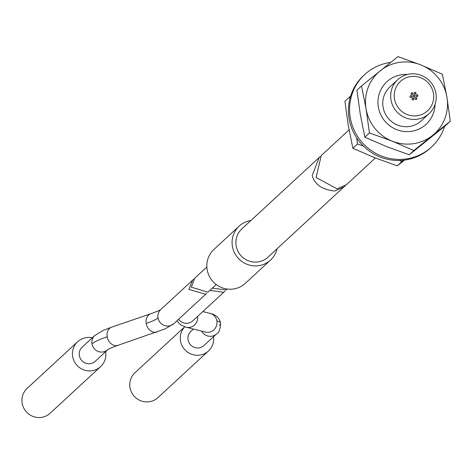 <?xml version="1.0" encoding="UTF-8"?>
<svg xmlns="http://www.w3.org/2000/svg" width="474" height="474" viewBox="0 0 474 474"><rect width="100%" height="100%" fill="white"/><g stroke="black" fill="none" stroke-linecap="round" stroke-linejoin="round"><path stroke-width="0.71" d="M412.747 93.159A0.96 0.936 47.3 0 0 411.367 93.04A0.96 0.936 47.3 0 0 411.29 94.338A0.96 0.936 47.3 0 0 412.67 94.456A0.96 0.936 47.3 0 0 412.747 93.159M411.248 93.171A0.96 0.936 -132.7 0 1 412.534 94.563M410.644 76.557A20.015 19.511 -132.7 0 1 433.42 93.319A20.015 19.511 -132.7 0 1 417.268 115.727A20.015 19.511 -132.7 0 1 394.492 98.965A20.015 19.511 -132.7 0 1 410.644 76.557M414.892 96.009A0.96 0.936 47.3 0 0 413.304 95.434A0.96 0.936 47.3 0 0 413.654 97.034A0.96 0.936 47.3 0 0 414.892 96.009M410.804 95.635A0.96 0.936 47.3 0 0 410.111 96.98A0.96 0.936 47.3 0 0 411.616 97.283A0.96 0.936 47.3 0 0 410.804 95.635M415.905 93.668A0.96 0.936 47.3 0 0 414.359 92.608A0.96 0.936 47.3 0 0 414.489 94.095A0.96 0.936 47.3 0 0 415.905 93.668M417.108 96.649A0.96 0.936 47.3 0 0 417.801 95.304A0.96 0.936 47.3 0 0 416.296 95.001A0.96 0.936 47.3 0 0 417.108 96.649M415.165 99.125A0.96 0.936 47.3 0 0 416.545 99.244A0.96 0.936 47.3 0 0 416.628 97.946A0.96 0.936 47.3 0 0 415.242 97.828A0.96 0.936 47.3 0 0 415.165 99.125M412.013 98.616A0.96 0.936 47.3 0 0 413.553 99.676A0.96 0.936 47.3 0 0 413.423 98.189A0.96 0.936 47.3 0 0 412.013 98.616M409.631 74.009A23.096 22.515 -132.7 0 1 433.829 86.926A23.096 22.515 -132.7 0 1 429.124 113.576A23.096 22.515 -132.7 0 1 417.274 119.205A23.096 22.515 -132.7 0 1 393.07 106.295A23.096 22.515 -132.7 0 1 397.781 79.644A23.096 22.515 -132.7 0 1 409.631 74.009M349.071 129.87L321.248 155.567L316.093 177.501L337.144 188.859L346.553 184.599L375.367 157.984M413.186 95.564A0.96 0.936 -132.7 0 1 414.472 96.951M410.194 95.997A0.96 0.936 -132.7 0 1 411.479 97.389M414.246 92.738A0.96 0.936 -132.7 0 1 415.526 94.125M416.184 95.132A0.96 0.936 -132.7 0 1 417.47 96.518M415.129 97.958A0.96 0.936 -132.7 0 1 416.409 99.344M412.131 98.391A0.96 0.936 -132.7 0 1 413.417 99.777M227.242 289.045L226.205 289.999L212.328 288.127M239.192 226.116L213.94 249.437A23.096 22.515 47.3 0 0 209.235 276.087A23.096 22.515 47.3 0 0 233.433 289.004A23.096 22.515 47.3 0 0 245.283 283.375L270.536 260.048A23.096 22.515 -132.7 0 1 258.686 265.677A23.096 22.515 -132.7 0 1 234.488 252.766A23.096 22.515 -132.7 0 1 239.192 226.116A23.096 22.515 -132.7 0 1 250.947 220.499M277.065 248.779A23.096 22.515 -132.7 0 1 270.536 260.048M344.118 186.845L334.792 191.028C322.415 189.831 314.878 184.676 312.182 175.57L319.144 157.516L241.805 228.942A19.244 18.759 47.3 0 0 237.883 251.149A19.244 18.759 47.3 0 0 258.052 261.915A19.244 18.759 47.3 0 0 267.923 257.222L345.291 185.66M319.144 157.516L320.217 156.592M216.221 284.53L207.962 292.156L191.289 287.173L194.85 278.066L206.86 266.975M209.881 290.384L223.692 292.322L224.877 291.036M193.433 329.045L190.886 331.403A9.622 9.379 47.3 0 0 194.411 347.418A9.622 9.379 47.3 0 0 203.944 345.546L216.571 333.88A9.622 9.379 -132.7 0 1 201.693 331.13M213.519 336.7A16.94 16.513 -132.7 0 1 208.453 350.979A16.94 16.513 -132.7 0 1 199.767 355.109A16.94 16.513 -132.7 0 1 182.253 346.103A16.94 16.513 -132.7 0 1 184.747 326.811M184.712 326.799L134.966 372.742A16.94 16.513 47.3 0 0 131.511 392.288A16.94 16.513 47.3 0 0 149.263 401.756A16.94 16.513 47.3 0 0 157.949 397.627L208.453 350.979M193.783 279.192L192.586 280.158L188.889 289.383L205.639 294.307L206.676 293.128M94.847 335.45A9.622 9.379 47.3 0 0 94.8 335.497L82.174 347.158A9.622 9.379 47.3 0 0 85.699 363.173A9.622 9.379 47.3 0 0 95.233 361.301L107.799 349.688A9.622 9.379 47.3 0 1 91.968 343.923A86.606 10.754 -9.6 0 1 107.183 336.777A9.622 7.596 71.1 0 0 117.961 345.321L165.219 328.832L173.905 323.612A9.622 9.379 47.3 0 1 158.02 317.9A9.622 9.379 47.3 0 1 160.846 309.475L192.586 280.164M105.613 351.708A16.94 16.513 -132.7 0 1 100.642 366.603A16.94 16.513 -132.7 0 1 91.95 370.733A16.94 16.513 -132.7 0 1 74.205 361.265A16.94 16.513 -132.7 0 1 77.659 341.718A16.94 16.513 -132.7 0 1 86.345 337.595A16.94 16.513 -132.7 0 1 92.3 337.808M77.659 341.718L27.154 388.366A16.94 16.513 47.3 0 0 23.7 407.913A16.94 16.513 47.3 0 0 41.445 417.381A16.94 16.513 47.3 0 0 50.137 413.251L100.642 366.603M363.351 146.01L357.443 144.007L356.709 137.922M349.889 98.746L349.504 97.04L344.912 101.282L348.272 125.326L352.857 148.244L374.448 157.623L397.259 165.87L401.845 161.628L399.333 160.461M352.857 148.244L357.443 144.007M349.504 97.04L350.624 96.127M397.259 165.87L404.523 160.07M403.641 160.176L401.845 161.628M444.588 126.357A49.272 48.028 -132.7 0 1 431.607 146.916A49.272 48.028 -132.7 0 1 382.796 156.515A49.272 48.028 -132.7 0 1 350.256 117.665A49.272 48.028 -132.7 0 1 364.743 74.525A49.272 48.028 -132.7 0 1 390.689 62.42M364.743 74.525L363.605 75.573A49.272 48.028 47.3 0 0 349.119 118.713A49.272 48.028 47.3 0 0 381.659 157.564A49.272 48.028 47.3 0 0 430.469 147.965L431.607 146.916M426.873 140.683L445.708 125.45L450.3 121.208L413.843 150.554L409.252 154.791L426.873 140.683M413.843 150.554L392.253 141.175L369.442 132.927L366.076 108.884L361.496 85.96L397.953 56.619L420.764 64.867L442.355 74.24L446.935 97.164A41.576 40.527 -132.7 0 1 432.679 135.315A41.576 40.527 -132.7 0 1 392.253 141.175A41.576 40.527 -132.7 0 1 366.076 108.884A41.576 40.527 -132.7 0 1 380.332 70.727A41.576 40.527 -132.7 0 1 420.764 64.867A41.576 40.527 -132.7 0 1 446.935 97.164L450.3 121.208M361.496 85.96L356.904 90.202L360.27 114.246L364.85 137.17L386.44 146.543L409.252 154.791M369.442 132.927L364.85 137.17M407.391 74.454A28.95 28.215 47.3 0 0 401.715 74.702A28.95 28.215 47.3 0 0 378.359 107.1A28.95 28.215 47.3 0 0 411.296 131.345A28.95 28.215 47.3 0 0 435.055 104.41M389.895 86.926A23.096 22.515 47.3 0 0 389.877 86.943A23.096 22.515 47.3 0 0 383.087 107.165A23.096 22.515 47.3 0 0 409.37 126.505A23.096 22.515 47.3 0 0 421.22 120.876A23.096 22.515 47.3 0 0 421.232 120.864M223.692 292.322L192.776 320.88A9.622 9.379 -132.7 0 1 178.609 319.269M197.622 316.395A9.622 9.19 104.2 0 1 186.134 327.208L205.443 332.078A9.622 9.19 104.2 0 0 216.873 320.88A9.622 9.19 104.2 0 0 210.148 313.415L202.848 311.572M219.397 325.454A86.606 10.754 170.4 0 0 220.57 323.221L220.57 323.221A86.606 10.754 170.4 0 0 216.873 320.88M160.846 309.475L160.923 309.404C160.496 309.99 157.101 311.448 150.744 313.788A9.622 7.596 71.1 0 0 146.188 323.458A67.361 8.366 170.4 0 0 158.02 317.9M146.188 323.458A9.622 7.596 71.1 0 0 156.965 332.001M150.744 313.788L111.74 327.107A9.622 7.596 71.1 0 0 107.183 336.777M107.859 349.634L107.841 349.652A9.622 9.379 47.3 0 0 107.859 349.634L107.782 349.705C108.208 349.119 111.603 347.661 117.961 345.321M111.74 327.107L103.516 330.26L94.8 335.497A9.622 9.379 47.3 0 0 91.968 343.923M397.781 79.644L389.859 86.955M429.124 113.576L421.202 120.888M176.915 320.833L180.635 324.862L186.134 327.208M216.571 333.88C218.982 332.754 220.315 329.199 220.57 323.221C219.456 317.959 215.978 314.689 210.148 313.415M173.905 323.612L205.639 294.307"/></g></svg>
